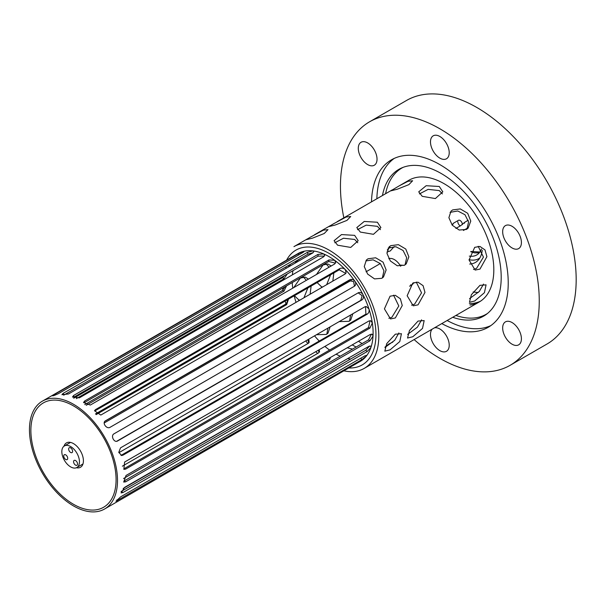 <?xml version="1.0" encoding="UTF-8"?>
<svg xmlns="http://www.w3.org/2000/svg" width="606" height="606" viewBox="0 0 606 606"><rect width="100%" height="100%" fill="white"/><g stroke="black" fill="none" stroke-linecap="round" stroke-linejoin="round"><path stroke-width="0.91" d="M469.991 305.038A70.288 40.579 -120 0 0 479.255 301.97A70.288 40.579 -120 0 0 490.034 245.642A70.288 40.579 -120 0 0 444.115 183.701A70.288 40.579 -120 0 0 408.967 180.224L399.104 185.913L408.005 181.292L412.633 180.77L408.876 184.641L397.218 189.246L390.756 190.867L399.104 185.913M367.66 164.574A13.256 7.651 60 0 1 359.002 152.894A13.256 7.651 60 0 1 361.032 142.274A13.256 7.651 60 0 1 367.66 142.925A13.256 7.651 60 0 1 376.318 154.606A13.256 7.651 60 0 1 374.288 165.226A13.256 7.651 60 0 1 367.66 164.574M434.426 327.854A13.256 7.651 60 0 1 439.85 328.99A13.256 7.651 60 0 1 448.508 340.663A13.256 7.651 60 0 1 446.478 351.291A13.256 7.651 60 0 1 439.85 350.632A13.256 7.651 60 0 1 431.525 339.966A13.256 7.651 60 0 1 432.214 329.126M512.04 344.185A13.256 7.651 60 0 1 503.381 332.505A13.256 7.651 60 0 1 505.412 321.884A13.256 7.651 60 0 1 512.04 322.536A13.256 7.651 60 0 1 520.698 334.217A13.256 7.651 60 0 1 518.668 344.837A13.256 7.651 60 0 1 512.04 344.185M512.04 247.93A13.256 7.651 60 0 1 503.381 236.249A13.256 7.651 60 0 1 505.412 225.629A13.256 7.651 60 0 1 512.04 226.28A13.256 7.651 60 0 1 520.698 237.961A13.256 7.651 60 0 1 518.668 248.589A13.256 7.651 60 0 1 512.04 247.93M439.85 158.121A13.256 7.651 60 0 1 431.192 146.44A13.256 7.651 60 0 1 433.222 135.82A13.256 7.651 60 0 1 439.85 136.479A13.256 7.651 60 0 1 448.508 148.159A13.256 7.651 60 0 1 446.478 158.78A13.256 7.651 60 0 1 439.85 158.121M343.837 217.827A140.577 81.166 60 0 1 369.562 121.806A140.577 81.166 60 0 1 439.85 128.775A140.577 81.166 60 0 1 531.689 252.649A140.577 81.166 60 0 1 510.138 365.297A140.577 81.166 60 0 1 439.85 358.335A140.577 81.166 60 0 1 414.125 339.572M510.138 365.297L547.067 343.981A140.577 81.166 -120 0 0 568.61 231.333A140.577 81.166 -120 0 0 476.77 107.459A140.577 81.166 -120 0 0 406.482 100.49L369.562 121.806M394.256 158.393A96.695 55.828 -120 0 0 376.864 198.76M441.797 323.596A96.695 55.828 -120 0 0 488.201 327.301A96.695 55.828 -120 0 0 503.025 249.816A96.695 55.828 -120 0 0 439.85 164.597A96.695 55.828 -120 0 0 391.506 159.81A96.695 55.828 -120 0 0 371.501 201.851M382.454 195.533A84.749 48.927 60 0 1 401.604 167.968A84.749 48.927 60 0 1 465.908 193.875A84.749 48.927 60 0 1 501.2 277.336A84.749 48.927 60 0 1 486.186 314.476A84.749 48.927 60 0 1 452.743 317.279M411.307 285.358A84.749 48.927 60 0 1 410.77 284.684M389.56 247.839A84.749 48.927 60 0 1 389.393 247.407M455.901 315.453A84.401 48.73 -120 0 0 487.489 313.469M478.285 292.471A65.266 37.686 60 0 1 473.165 291.925M447.152 320.506A96.695 55.828 -120 0 0 490.807 325.619M469.726 264.049A34.141 19.71 -120 0 0 475.384 262.466A34.141 19.71 -120 0 0 482.255 250.286M403.126 167.347A84.401 48.73 -120 0 0 385.613 193.708M469.339 303.621A70.288 40.579 -120 0 0 480.649 301.099M329.088 253.391A66.274 38.261 -120 0 0 295.948 250.111A66.274 38.261 -120 0 0 286.6 260.148A66.274 38.261 60 0 1 295.948 250.111A66.274 38.261 60 0 1 329.088 253.391A66.274 38.261 60 0 1 372.379 311.795A66.274 38.261 60 0 1 362.221 364.895A66.274 38.261 -120 0 0 372.379 311.795A66.274 38.261 -120 0 0 329.088 253.391M282.335 276.806A66.274 38.261 -120 0 0 282.282 277.798A66.274 38.261 60 0 1 282.335 276.806M282.669 288.1A66.274 38.261 -120 0 0 282.926 290.168A66.274 38.261 60 0 1 282.669 288.1M285.168 301.038A66.274 38.261 -120 0 0 285.979 303.841A66.274 38.261 60 0 1 285.168 301.038M289.948 314.665A66.274 38.261 -120 0 0 290.312 315.514A66.274 38.261 60 0 1 289.948 314.665M305.727 340.928A66.274 38.261 -120 0 0 307.909 343.549A66.274 38.261 60 0 1 305.727 340.928M315.756 351.685A66.274 38.261 -120 0 0 317.688 353.412A66.274 38.261 60 0 1 315.756 351.685M326.255 359.881A66.274 38.261 -120 0 0 327.596 360.729A66.274 38.261 60 0 1 326.255 359.881M339.178 321.612L349.079 321.294L350.738 320.021L352.836 313.726M349.556 320.991L350.639 314.999M332.823 281.116L333.853 272.927M331.187 265.989L327.876 263.974L323.081 264.951L316.461 274.495M326.687 284.653L330.558 274.836M329.066 267.216L326.104 263.898M333.171 223.993L346.087 217.039L350.722 216.516L346.958 220.387L335.3 224.993L328.838 226.614L333.171 223.993M357.502 229.659L366.221 225.121L377.371 226.333L380.47 229.636M360.328 232.075L356.798 227.583L364.236 221.455L377.371 222.235L380.901 227.583L373.455 234.31L360.328 232.075M388.143 248.104L395.847 246.725L403.073 250.483L406.664 257.671L405.073 264.837M390.741 245.657L398.377 244.672L405.778 249.036L408.861 256.823L406.225 263.868L404.528 265.186L397.263 265.776L390.332 260.936L386.976 253.429L389.082 246.93L390.741 245.657M416.277 282.055L421.534 292.849L414.618 304.144L411.595 305.197M412.784 283.085L418.011 282.191L423.086 285.661L424.98 292.425L418.049 304.841L413.239 305.818L407.149 295.751L412.784 283.085M421.594 319.839L417.436 327.157L407.641 334.376M418.049 321.074L424.162 320.589L422.511 328.429L412.784 336.747L407.543 338.042L409.467 330.467L418.049 321.074M392.802 342.11L388.62 344.117L385.098 347.003M343.852 370.827A70.288 40.579 -120 0 0 364.229 368.38L479.255 301.97M368.016 258.777L375.667 257.792L383.06 262.156L386.136 269.95L383.5 276.987L381.803 278.305L374.546 278.896L367.622 274.063L364.251 266.557L366.357 260.05L368.016 258.777M365.895 260.921L373.129 259.838L380.348 263.602L383.946 270.791L382.356 277.949M316.461 334.732L326.361 334.406L328.013 333.141L330.118 326.846M326.839 334.111L327.914 328.119M310.105 294.228L311.128 286.047M308.462 279.108L305.159 277.094L300.356 278.071L293.736 287.608M303.97 297.773L307.833 287.948M306.341 280.328L303.386 277.018M295.88 261.678L300.228 258.618M310.454 237.113L323.369 230.159L327.998 229.636L324.24 233.499L312.582 238.113L306.121 239.734L310.454 237.113M334.785 242.779L343.496 238.234L354.646 239.453L357.752 242.756M337.61 245.195L334.08 240.696L341.519 234.575L354.646 235.355L358.176 240.696L350.738 247.43L337.61 245.195M393.559 295.175L398.809 305.969L391.9 317.264L388.87 318.317M390.067 296.205L395.294 295.311L400.369 298.781L402.263 305.545L395.332 317.961L390.514 318.93L384.424 308.863L390.067 296.205M398.877 332.959L394.718 340.277L384.916 347.496M395.332 334.186L401.437 333.709L399.793 341.549L390.067 349.859L384.818 351.162L386.742 343.579L395.332 334.186M409.558 286.206L412.656 284.275L413.913 282.547M404.194 265.367L399.93 265.057M386.939 251.982L390.256 250.96L394.218 246.544M387.272 249.99L390.059 247.142M419.42 193.912L428.131 189.375L439.282 190.587L442.388 193.89M422.246 196.329L418.716 191.837L426.154 185.709L439.282 186.489L442.812 191.837L435.373 198.563L422.246 196.329M450.053 212.358L457.765 210.979L464.984 214.736L468.582 221.925L466.991 229.091M452.652 209.911L460.295 208.926L467.688 213.289L470.771 221.076L468.135 228.121L466.438 229.439L459.181 230.03L452.25 225.19L448.887 217.69L450.993 211.183L452.652 209.911M478.195 246.309L483.444 257.103L476.536 268.397L473.506 269.45M474.703 247.339L479.929 246.445L485.005 249.914L486.898 256.679L479.967 269.094L475.149 270.071L469.059 260.004L474.703 247.339M483.512 284.093L479.354 291.41L469.552 298.629M479.967 285.328L486.073 284.85L484.429 292.683L474.703 301L469.453 302.296L471.377 294.721L479.967 285.328M356.116 347.033L352.215 344.897M339.799 344.17L335.875 346.435M352.51 349.117L347.215 347.783M362.524 331.05L358.593 333.323M358.449 341.299L362.108 343.572M364.229 368.38A70.288 40.579 -120 0 0 375.008 312.052A70.288 40.579 -120 0 0 329.088 250.111A70.288 40.579 -120 0 0 293.94 246.634L307.5 238.809M317.12 282.585L322.089 287.312M294.402 295.705L299.364 300.432M351.563 356.343L356.881 353.268M348.791 367.978A66.274 38.261 -120 0 0 362.221 364.895A66.274 38.261 60 0 1 348.791 367.978M321.422 287.039L322.937 286.82M298.697 300.159L300.22 299.94M104.603 508.995A62.259 35.943 60 0 1 73.477 505.912A62.259 35.943 60 0 1 32.807 451.053A62.259 35.943 60 0 1 42.352 401.164A62.259 35.943 60 0 1 73.477 404.247A62.259 35.943 60 0 1 114.148 459.106A62.259 35.943 60 0 1 104.603 508.995L359.222 361.956M359.873 361.615L359.388 361.873M42.352 401.164L297.963 253.588A62.259 35.943 60 0 1 303.212 251.445C304.454 251.21 304.295 251.596 302.727 252.596L58.471 393.612C53.222 396.006 51.684 396.4 53.873 394.817L298.129 253.8L303.212 251.445A62.259 35.943 60 0 1 312.885 250.884L313.916 251.467L312.719 252.96L68.463 393.976L61.941 394.688L63.183 393.339L307.431 252.323L312.885 250.884A62.259 35.943 60 0 1 323.574 253.884L324.733 255.164L323.559 256.853L79.31 397.869L72.485 397.006L73.674 395.438L317.923 254.422L323.574 253.884A62.259 35.943 60 0 1 329.088 256.671A62.259 35.943 60 0 1 334.603 260.262L335.747 262.421L334.573 264.034L90.317 405.05L83.514 402.505L84.681 400.975L328.937 259.959L334.603 260.262A62.259 35.943 60 0 1 345.291 269.594L346.117 272.874L345.056 274.048L100.808 415.065L94.483 410.739L95.528 409.603L339.777 268.587C341.67 267.723 343.511 268.064 345.291 269.594A62.259 35.943 60 0 1 354.964 281.32C356.169 283.411 355.972 285.055 354.366 286.267L110.118 427.283C106.648 429.54 101.778 422.632 105.52 420.776L349.768 279.76C351.647 278.934 353.381 279.457 354.964 281.32A62.259 35.943 60 0 1 363.009 294.683C363.918 296.955 363.547 298.705 361.903 299.925L117.655 440.941C114.178 443.251 110.337 435.669 114.034 433.798L358.282 292.781C360.138 291.986 361.714 292.622 363.009 294.683A62.259 35.943 60 0 1 368.918 308.855C369.455 311.181 368.887 312.946 367.206 314.158L122.957 455.174L121.624 455.53L118.791 452.303L120.533 447.849L364.789 306.833L366.145 306.485L368.918 308.855A62.259 35.943 60 0 1 372.326 322.945L369.933 328.081L125.684 469.097L123.836 469.362L124.616 462.045L368.865 321.021L370.789 320.786L372.326 322.945A62.259 35.943 60 0 1 373.023 336.065L369.91 340.814L125.662 481.831L123.7 482.058L126.018 475.49L370.266 334.474L372.326 334.307L373.023 336.065A62.259 35.943 60 0 1 370.955 347.382L367.153 351.556L122.897 492.572L121.064 492.92L124.654 487.345L368.902 346.329L370.849 346.087L370.955 347.382A62.259 35.943 60 0 1 366.259 356.199L361.82 359.631L115.943 501.26L120.609 496.867L364.857 355.851L366.585 355.366L366.259 356.199A62.259 35.943 60 0 1 360.214 361.418L359.858 361.63M116.852 441.244L117.269 441.123M358.282 292.781L358.676 292.592M354.927 285.835L354.366 286.267M104.967 421.208L348.935 280.608L353.616 281.555L354.465 286.206M329.982 359.1L329.088 358.335M319.135 349.738L319.559 351.609L318.43 352.987L122.359 466.188M308.84 339.133L309.121 342.549L308.257 343.352L118.859 452.697M288.517 299.106L286.699 304.598L96.195 414.587M286.555 285.85L284.002 291.107L86.211 405.308M287.267 273.957L283.964 278.752L76.341 398.627M290.607 264.178L288.168 267.132M313.135 252.687L307.962 254.156L63.706 395.173L63.183 393.339M324.46 256.065L318.105 256.156L73.849 397.172L73.674 395.438M329.588 350.063A60.252 34.784 60 0 1 324.914 346.397M319.241 341.064A60.252 34.784 60 0 1 314.537 335.838M299.069 310.461A60.252 34.784 60 0 1 298.713 309.605M296.039 302.349A60.252 34.784 60 0 1 294.198 295.819M292.759 288.176A60.252 34.784 60 0 1 292.243 282.57M292.38 274.859A60.252 34.784 60 0 1 292.956 270.677M295.243 263.049A60.252 34.784 60 0 1 296.289 260.891M73.477 504.275A60.252 34.784 60 0 1 34.118 451.182A60.252 34.784 60 0 1 43.352 402.907A60.252 34.784 60 0 1 73.477 405.891A60.252 34.784 60 0 1 112.837 458.977A60.252 34.784 60 0 1 103.603 507.26A60.252 34.784 60 0 1 73.477 504.275A60.252 34.784 -120 0 0 103.603 507.26A60.252 34.784 -120 0 0 112.837 458.977A60.252 34.784 -120 0 0 73.477 405.891A60.252 34.784 -120 0 0 43.352 402.907A60.252 34.784 -120 0 0 34.118 451.182A60.252 34.784 -120 0 0 73.477 504.275M350.601 359.032A60.252 34.784 60 0 1 347.708 358.563M340.269 356.184A60.252 34.784 60 0 1 336.133 354.184M330.103 357.661L330.262 358.282L329.088 359.866L123.541 478.543M340.64 362.646L123.185 488.489M121.079 491.527L365.797 350.26L369.637 345.988M125.662 481.831L124.245 480.906L368.493 339.89L371.463 334.088M125.684 469.097L124.283 468.597L368.531 327.581L370.039 320.665M120.988 455.409L365.918 314.12L365.501 306.545M116.708 441.266L360.812 300.341L362.153 295.667L358.138 292.865M345.776 273.442L339.254 269.806L95.006 410.83L95.528 409.603M335.489 263.155L328.755 261.489L84.507 402.505L84.681 400.975M303.212 251.445L304.038 251.437M52.495 395.824L53.873 394.817L54.176 395.468M73.712 398.218L282.563 277.639L284.835 275.359M84.749 404.611L282.585 290.395L285.025 286.736M95.437 413.966L285.343 304.326C286.986 303.106 287.615 301.341 287.221 299.038M308.704 343.026L307.878 339.807M319.248 352.268L318.142 350.419M76.394 467.734A14.059 8.113 -120 0 0 80.507 467.256A14.059 8.113 -120 0 0 82.658 455.992A14.059 8.113 -120 0 0 73.477 443.6A14.059 8.113 -120 0 0 66.448 442.903A14.059 8.113 -120 0 0 63.971 446.228M69.887 442.304A14.059 8.113 -120 0 0 69.667 442.903M82.121 464.469A14.059 8.113 -120 0 0 82.749 464.575M65.713 454.864A2.81 1.621 -120 0 0 64.312 454.727A2.81 1.621 -120 0 0 63.88 456.977A2.81 1.621 -120 0 0 65.713 459.454A2.81 1.621 -120 0 0 67.122 459.598A2.81 1.621 -120 0 0 67.554 457.341A2.81 1.621 -120 0 0 65.713 454.864M75.553 460.545A2.81 1.621 -120 0 0 74.152 460.408A2.81 1.621 -120 0 0 73.72 462.658A2.81 1.621 -120 0 0 75.553 465.135A2.81 1.621 -120 0 0 76.962 465.272A2.81 1.621 -120 0 0 77.394 463.022A2.81 1.621 -120 0 0 75.553 460.545M70.637 447.864A2.81 1.621 -120 0 0 69.228 447.728A2.81 1.621 -120 0 0 68.796 449.978A2.81 1.621 -120 0 0 70.637 452.455A2.81 1.621 -120 0 0 72.038 452.599A2.81 1.621 -120 0 0 72.47 450.341A2.81 1.621 -120 0 0 70.637 447.864M400.672 266.261A12.453 7.189 -120 0 0 394.408 259.626A12.453 7.189 -120 0 0 388.787 258.724M70.637 466.885A12.453 7.189 -120 0 0 76.864 467.506A12.453 7.189 -120 0 0 78.772 457.522A12.453 7.189 -120 0 0 70.637 446.554A12.453 7.189 -120 0 0 64.41 445.94A12.453 7.189 -120 0 0 62.501 455.917A12.453 7.189 -120 0 0 70.637 466.885M457.818 221.788A3.212 1.856 -120 0 0 460.371 225.864M462.348 224.682A3.212 1.856 -120 0 0 462.355 224.409A3.212 1.856 -120 0 0 460.954 221.175A3.212 1.856 -120 0 0 458.477 220.319L453.394 223.25L452.068 224.962M464.272 223.341L464.794 222.235L460.681 225.682L455.886 228.454M452.871 224.356L453.394 223.25M481.459 249.013A28.315 16.347 60 0 1 476.733 254.959A28.315 16.347 60 0 1 469.317 256.103M479.823 257.974A32.535 18.786 60 0 1 478.838 258.61A32.535 18.786 60 0 1 469.052 259.663M285.343 304.326L286.699 304.598M282.585 290.395L284.002 291.107M282.563 277.639L283.964 278.752M285.509 267.117L286.426 268.14M298.129 253.8L298.66 254.944M307.431 252.323L307.962 254.156M317.923 254.422L318.105 256.156M328.937 259.959L328.755 261.489M339.777 268.587L339.254 269.806M349.768 279.76L348.935 280.608M361.903 299.925L360.812 300.341M122.957 455.174L121.67 455.136M367.206 314.158L365.918 314.12M369.933 328.081L368.531 327.581M369.91 340.814L368.493 339.89M122.897 492.572L121.548 491.284M367.153 351.556L365.797 350.26M117.564 500.647L116.935 499.814M361.82 359.631L360.744 358.222M479.907 252.02L470.862 251.482M314.469 234.78L330.217 225.69M337.194 221.66L392.135 189.943M82.961 463.976L76.864 467.506M380.303 263.557L366.039 271.799M351.321 280.29L104.202 422.965M70.516 442.41L64.41 445.94M470.733 251.74L474.551 252.869L479.255 252.861M468.233 220.243L464.794 222.235M467.612 228.023L463.416 230.454M478.838 258.61L479.755 258.088"/></g></svg>
